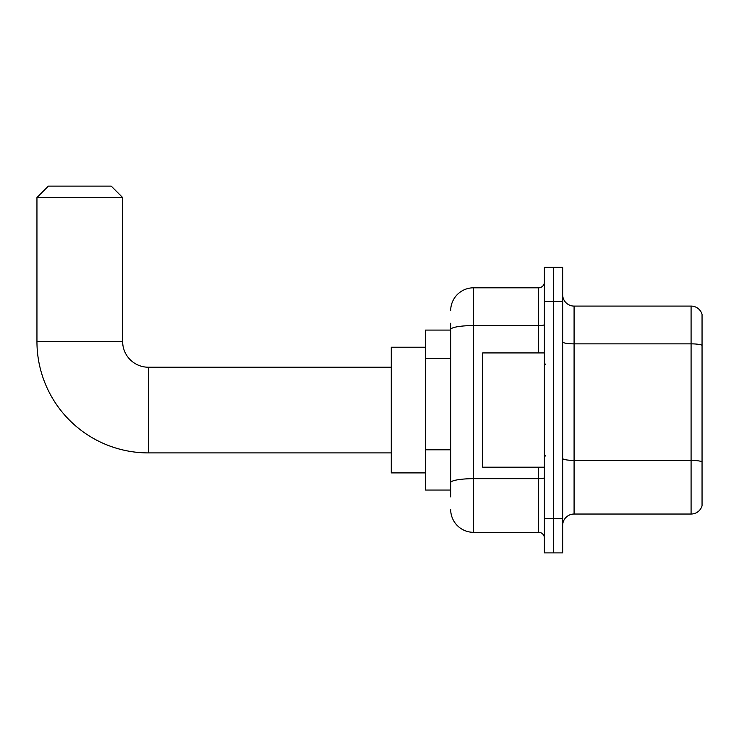 <?xml version="1.0" encoding="UTF-8"?>
<svg xmlns="http://www.w3.org/2000/svg" width="739" height="739" viewBox="0 0 739 739"><rect width="100%" height="100%" fill="white"/><g stroke="black" fill="none" stroke-linecap="round" stroke-linejoin="round"><path stroke-width="1.11" d="M450.679 351.552L450.679 323.229L450.679 330.084L425.544 330.084L425.544 490.04L450.679 490.04M450.679 496.894L450.679 323.229M450.679 310.657A22.854 22.854 0 0 1 473.533 287.804L473.533 532.32L538.657 532.32A5.709 5.709 0 0 1 544.375 538.029A5.709 5.709 0 0 0 538.657 532.32L538.657 467.196M544.375 518.612L544.375 552.883L553.511 552.883L553.511 518.612L553.511 552.883L562.656 552.883L562.656 518.612L553.511 518.612L553.511 301.512L553.511 518.612L544.375 518.612L544.375 301.512L553.511 301.512L553.511 267.241L553.511 301.512L562.656 301.512L562.656 518.612M562.656 301.512L562.656 267.241L544.375 267.241L544.375 301.512M473.533 287.804L538.657 287.804A5.709 5.709 0 0 0 544.375 282.095M450.679 486.613L450.679 456.665M473.533 532.32A22.854 22.854 0 0 1 450.679 509.467M562.656 525.466A11.427 11.427 0 0 1 574.083 514.039L691.085 514.039L691.085 306.085L574.083 306.085A11.427 11.427 0 0 1 562.656 294.658A11.427 11.427 0 0 0 574.083 306.085L574.083 514.039M702.05 314.315A11.427 11.427 0 0 0 691.085 306.085A11.427 11.427 0 0 1 702.05 314.315L702.05 505.809A11.427 11.427 0 0 1 691.085 514.039M391.264 452.905L148.354 452.905A111.404 111.404 0 0 1 36.95 341.51L36.95 197.544L48.377 186.117L111.219 186.117L122.646 197.544L36.95 197.544M148.354 452.905L148.354 367.218A25.708 25.708 0 0 1 122.646 341.51L122.646 197.544M425.544 347.219L391.264 347.219L391.264 472.905L425.544 472.905M544.375 352.928L482.678 352.928L482.678 467.196L544.375 467.196M450.679 358.406L425.544 358.406M450.679 449.811L425.544 449.811M544.375 477.69A5.709 0.988 0 0 1 538.657 478.678L473.533 478.678A22.854 3.972 180 0 0 450.679 482.65M450.679 329.539A22.854 3.972 180 0 1 473.533 325.576L538.657 325.576L538.657 287.804M538.657 352.928L538.657 325.576A5.709 0.988 0 0 0 544.375 324.578M702.05 345.279A11.427 1.986 180 0 0 691.085 343.857L574.083 343.857A11.427 1.986 -0 0 1 562.656 341.871M702.05 461.829A11.427 1.986 180 0 0 691.085 460.397L574.083 460.397A11.427 1.986 0 0 1 562.656 458.411M36.95 341.51L122.646 341.51M391.264 367.218L148.354 367.218M545.511 364.355L544.375 363.218M545.511 455.769L544.375 456.905"/></g></svg>
